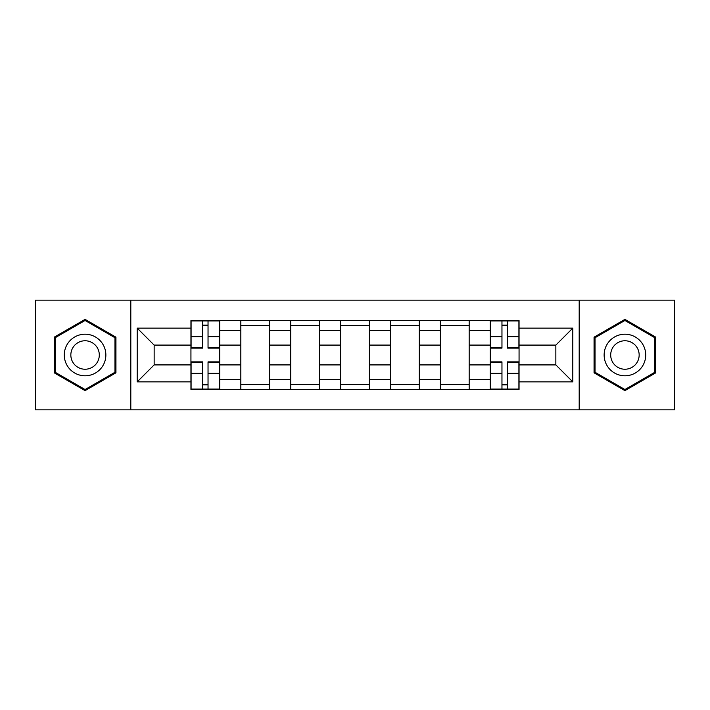 <?xml version="1.0" encoding="UTF-8"?>
<svg xmlns="http://www.w3.org/2000/svg" width="710" height="710" viewBox="0 0 710 710"><rect width="100%" height="100%" fill="white"/><g stroke="black" fill="none" stroke-linecap="round" stroke-linejoin="round"><path stroke-width="1.06" d="M579.191 409.847L674.5 409.847L674.5 300.152L35.5 300.152L35.5 409.847L579.191 409.847L579.191 300.152M240.823 389.382L240.823 330.372L219.718 330.372L219.718 389.382M219.718 330.372L219.718 320.618M240.823 330.372L240.823 320.618M269.605 320.618L269.605 389.382M290.718 389.382L290.718 320.618M319.5 320.618L319.5 389.382M340.605 389.382L340.605 320.618M369.395 320.618L369.395 389.382M390.5 389.382L390.5 320.618M419.282 320.618L419.282 389.382M440.395 389.382L440.395 320.618M469.177 320.618L469.177 389.382M490.282 389.382L490.282 320.618M490.282 364.913L469.177 364.913M440.395 364.913L419.282 364.913M390.5 364.913L369.395 364.913M340.605 364.913L319.5 364.913M290.718 364.913L269.605 364.913M240.823 364.913L219.718 364.913M490.282 345.087L469.177 345.087M440.395 345.087L419.282 345.087M390.5 345.087L369.395 345.087M340.605 345.087L319.5 345.087M290.718 345.087L269.605 345.087M240.823 345.087L219.718 345.087M154.15 364.913L190.937 364.913L190.937 345.087L154.15 345.087L154.15 364.913L137.199 381.865L137.199 328.135L190.937 328.135L190.937 345.087M519.063 345.087L519.063 364.913L555.85 364.913L555.85 345.087L519.063 345.087L519.063 320.618L190.937 320.618L190.937 328.135M519.063 328.135L572.801 328.135L572.801 381.865L519.063 381.865L519.063 364.913M190.937 364.913L190.937 389.382L519.063 389.382L519.063 381.865M190.937 381.865L137.199 381.865M130.809 409.847L130.809 300.152M115.934 337.179L85.076 319.367L54.208 337.179L54.208 372.821L85.076 390.633L115.934 372.821L115.934 337.179M655.791 337.179L624.924 319.367L594.066 337.179L594.066 372.821L624.924 390.633L655.791 372.821L655.791 337.179M208.039 384.58L202.607 384.58M202.607 325.42L208.039 325.42M269.605 384.58L240.823 384.58M240.823 325.42L269.605 325.42M319.5 384.58L290.718 384.58M290.718 325.42L319.5 325.42M369.395 384.58L340.605 384.58M340.605 325.42L369.395 325.42M419.282 384.58L390.5 384.58M390.5 325.42L419.282 325.42M469.177 384.58L440.395 384.58M440.395 325.42L469.177 325.42M507.393 384.58L501.961 384.58M501.961 325.42L507.393 325.42M137.199 328.135L154.15 345.087M555.85 364.913L572.801 381.865M555.85 345.087L572.801 328.135M208.039 348.122L208.039 320.938L219.559 320.938L219.559 348.122L208.039 348.122M202.607 325.1L208.039 325.1M202.607 320.938L191.096 320.938L191.096 348.122L202.607 348.122L202.607 320.938L208.039 320.938M202.607 361.878L202.607 389.062L191.096 389.062L191.096 361.878L202.607 361.878M208.039 384.9L202.607 384.9M208.039 389.062L219.559 389.062L219.559 361.878L208.039 361.878L208.039 389.062L202.607 389.062M67.068 365.393A20.785 20.785 0 0 0 95.468 373.007A20.785 20.785 0 0 0 103.074 344.607A20.785 20.785 0 0 0 74.674 336.993A20.785 20.785 0 0 0 67.068 365.393M72.748 362.118A14.235 14.235 0 0 0 92.185 367.327A14.235 14.235 0 0 0 97.394 347.882A14.235 14.235 0 0 0 77.958 342.673A14.235 14.235 0 0 0 72.748 362.118M85.076 320.467L114.976 337.738L114.976 372.262L85.076 389.533L55.167 372.262L55.167 337.738L85.076 320.467M606.926 365.393A20.785 20.785 0 0 0 635.326 373.007A20.785 20.785 0 0 0 642.932 344.607A20.785 20.785 0 0 0 614.532 336.993A20.785 20.785 0 0 0 606.926 365.393M612.606 362.118A14.235 14.235 0 0 0 632.042 367.327A14.235 14.235 0 0 0 637.252 347.882A14.235 14.235 0 0 0 617.815 342.673A14.235 14.235 0 0 0 612.606 362.118M624.924 320.467L654.833 337.738L654.833 372.262L624.924 389.533L595.024 372.262L595.024 337.738L624.924 320.467M507.393 348.122L507.393 320.938L518.903 320.938L518.903 348.122L507.393 348.122M501.961 325.1L507.393 325.1M501.961 320.938L490.441 320.938L490.441 348.122L501.961 348.122L501.961 320.938L507.393 320.938M501.961 361.878L501.961 389.062L490.441 389.062L490.441 361.878L501.961 361.878M507.393 384.9L501.961 384.9M507.393 389.062L518.903 389.062L518.903 361.878L507.393 361.878L507.393 389.062L501.961 389.062M440.395 330.372L419.282 330.372M390.5 330.372L369.395 330.372M340.605 330.372L319.5 330.372M290.718 330.372L269.605 330.372M490.282 330.372L469.177 330.372M440.395 379.628L419.282 379.628M390.5 379.628L369.395 379.628M340.605 379.628L319.5 379.628M290.718 379.628L269.605 379.628M240.823 379.628L219.718 379.628M490.282 379.628L469.177 379.628M208.039 347.447L219.559 347.447M208.039 336.647L219.559 336.647M191.096 347.447L202.607 347.447M191.096 336.647L202.607 336.647M202.607 362.553L191.096 362.553M202.607 373.353L191.096 373.353M219.559 362.553L208.039 362.553M219.559 373.353L208.039 373.353M507.393 347.447L518.903 347.447M507.393 336.647L518.903 336.647M490.441 347.447L501.961 347.447M490.441 336.647L501.961 336.647M501.961 362.553L490.441 362.553M501.961 373.353L490.441 373.353M518.903 362.553L507.393 362.553M518.903 373.353L507.393 373.353"/></g></svg>
